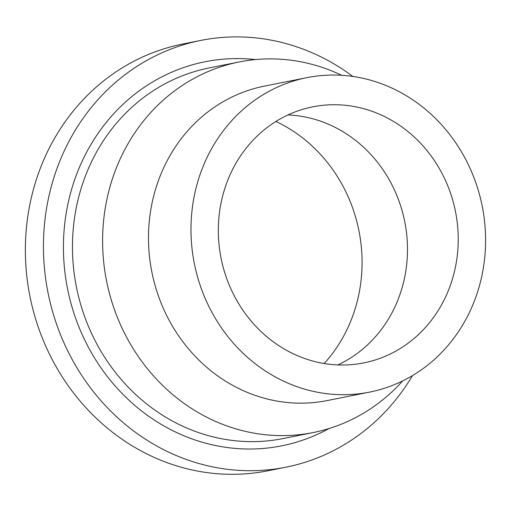<?xml version="1.0" encoding="UTF-8"?>
<svg xmlns="http://www.w3.org/2000/svg" width="511" height="511" viewBox="0 0 511 511"><rect width="100%" height="100%" fill="white"/><g stroke="black" fill="none" stroke-linecap="round" stroke-linejoin="round"><path stroke-width="0.77" d="M412.53 375.566A217.584 199.188 -101.3 0 1 285.93 467.188A217.584 199.188 -101.3 0 1 43.627 237.034A217.584 199.188 -101.3 0 1 200.797 40.42A217.584 199.188 -101.3 0 1 352.865 76.458M285.93 467.188L267.847 470.791A217.584 199.188 -101.3 0 1 25.55 240.643A217.584 199.188 -101.3 0 1 182.721 44.029L200.797 40.42M275.902 121.471A148.873 136.284 -101.3 0 1 361.948 268.882A148.873 136.284 -101.3 0 1 324.185 363.525M287.968 114.943A130.554 119.51 -101.3 0 1 407.369 255.059A130.554 119.51 -101.3 0 1 337.835 364.924M218.44 224.808A130.554 119.51 -101.3 0 1 312.738 106.844A130.554 119.51 -101.3 0 1 458.118 244.935A130.554 119.51 -101.3 0 1 363.813 362.899A130.554 119.51 -101.3 0 1 218.44 224.808M485.45 247.228A160.326 146.772 -101.3 0 1 369.638 392.103A160.326 146.772 -101.3 0 1 191.108 222.515A160.326 146.772 -101.3 0 1 306.913 77.64A160.326 146.772 -101.3 0 1 485.45 247.228M369.638 392.103L327.155 400.573A160.326 146.772 -101.3 0 1 148.618 230.991A160.326 146.772 -101.3 0 1 264.43 86.116L306.913 77.64M402.668 380.912A188.955 172.98 -101.3 0 1 313.186 432.555A188.955 172.98 -101.3 0 1 102.768 232.69A188.955 172.98 -101.3 0 1 239.257 61.946A188.955 172.98 -101.3 0 1 341.706 75.302M313.186 432.555L283.037 438.572A188.955 172.98 -101.3 0 1 72.619 238.701A188.955 172.98 -101.3 0 1 209.114 67.957L239.257 61.946M329.02 428.537A195.828 179.272 -101.3 0 1 147.928 415.699A195.828 179.272 -101.3 0 1 63.6 238.714A195.828 179.272 -101.3 0 1 255.417 59.576"/></g></svg>
